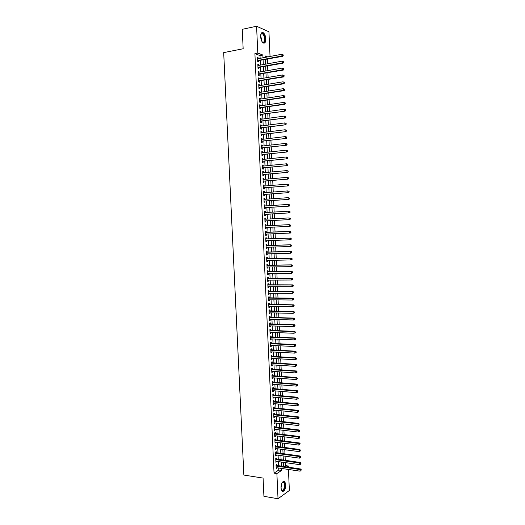 <?xml version="1.0" encoding="UTF-8"?>
<svg xmlns="http://www.w3.org/2000/svg" width="525" height="525" viewBox="0 0 525 525"><rect width="100%" height="100%" fill="white"/><g stroke="black" fill="none" stroke-linecap="round" stroke-linejoin="round"><path stroke-width="0.79" d="M281 488.053C281.341 483.053 282.588 480.861 284.747 481.471L285.79 484.667C285.469 489.641 284.215 491.833 282.043 491.236L281 488.053M260.63 36.704C260.662 33.423 261.516 32.071 263.176 32.655C264.685 33.771 265.565 35.864 265.834 38.929C265.801 42.21 264.948 43.555 263.268 42.971C261.778 41.862 260.899 39.769 260.63 36.704M288.435 469.455L289.373 490.488L278.027 498.75L263.924 496.315L263.077 478.091L243.863 475.059L223.683 52.612L243.16 48.746L242.255 29.321L256.581 26.25L268.938 31.795L270.04 56.47M284.018 466.581L285.488 465.616L285.357 462.61M285.259 460.386L285.068 456.173M284.97 453.967L284.78 449.728M284.681 447.536L284.491 443.277M284.392 441.105L284.202 436.826M284.104 434.667L283.913 430.362M283.815 428.216L283.625 423.898M283.526 421.765L283.336 417.421M283.238 415.308L283.041 410.944M282.949 408.844L282.752 404.46M282.66 402.373L282.463 397.97M282.371 395.902L282.174 391.466M282.082 389.419L281.879 384.963M281.787 382.928L281.59 378.459M281.498 376.438L281.302 371.943M281.21 369.935L281.006 365.42M280.921 363.431L280.717 358.89M280.626 356.921L280.422 352.36M280.337 350.398L280.127 345.817M280.042 343.875L279.838 339.275M279.753 337.345L279.543 332.719M279.457 330.809L279.248 326.163M279.169 324.266L278.959 319.594M278.873 317.717L278.663 313.025M278.578 311.168L278.368 306.449M278.283 304.605L278.073 299.867M277.994 298.036L277.777 293.278M277.699 291.467L277.482 286.683M277.403 284.885L277.187 280.081M277.108 278.303L276.892 273.473M276.813 271.707L276.596 266.858M276.517 265.112L276.301 260.243M276.222 258.51L276.006 253.614M275.927 251.895L275.71 246.98M275.632 245.28L275.408 240.345M275.336 238.658L275.113 233.697M275.041 232.03L274.818 227.056M274.739 225.382L274.516 220.415M274.444 218.722L274.221 213.767M274.142 212.054L273.925 207.119M273.847 205.387L273.623 200.458M273.545 198.706L273.328 193.797M273.249 192.025L273.026 187.123M272.947 185.332L272.731 180.449M272.652 178.638L272.429 173.762M272.35 171.931L272.134 167.075M272.048 165.224L271.832 160.374M271.747 158.504L271.53 153.674M271.445 151.784L271.235 146.967M271.149 145.058L270.933 140.254M270.848 138.324L270.631 133.527M270.546 131.578L270.329 126.801M270.244 124.832L270.027 120.068M269.942 118.079L269.725 113.328M269.64 111.32L269.423 106.582M269.332 104.547L269.122 99.829M269.03 97.775L268.82 93.069M268.728 90.996L268.518 86.303M268.426 84.21L268.216 79.531M268.118 77.418L267.914 72.752M267.816 70.619L267.606 65.966M267.514 63.814L267.304 59.174M285.488 465.616L288.284 466.023L288.337 467.211M276.865 465.537L276.813 464.428L276.025 464.927L276.202 468.759L276.964 467.762M276.577 459.172L276.524 458.056L275.737 458.542L275.914 462.374L276.675 461.377M276.288 452.793L276.235 451.677L275.448 452.15L275.618 455.989L276.412 455.503L276.386 454.978M275.999 446.408L275.947 445.292L275.159 445.758L275.33 449.597L276.124 449.118L276.098 448.58M275.71 440.016L275.658 438.9L274.864 439.353L275.041 443.192L275.828 442.733L275.809 442.175M275.415 433.624L275.369 432.502L274.575 432.941L274.752 436.787L275.54 436.341L275.513 435.77M275.126 427.219L275.074 426.103L274.286 426.53L274.457 430.375L275.251 429.942L275.225 429.352M274.838 420.814L274.785 419.692L273.991 420.105L274.168 423.964L274.962 423.537L274.929 422.927M274.549 414.402L274.496 413.28L273.702 413.68L273.873 417.539L274.667 417.126L274.641 416.502M274.253 407.984L274.201 406.862L273.407 407.249L273.584 411.108L274.378 410.714L274.352 410.064M273.965 401.559L273.912 400.431L273.118 400.811L273.289 404.677L274.089 404.289L274.057 403.627M273.669 395.128L273.623 393.999L272.823 394.367L273 398.232L273.794 397.865L273.761 397.182M273.381 388.69L273.328 387.562L272.527 387.916L272.705 391.788L273.505 391.427L273.473 390.725M273.085 382.246L273.033 381.124L272.239 381.458L272.409 385.337L273.21 384.989L273.177 384.267M272.797 375.802L272.744 374.673L271.943 374.994L272.121 378.873L272.921 378.545L272.888 377.803M272.501 369.344L272.449 368.215L271.648 368.53L271.825 372.409L272.626 372.087L272.593 371.339M272.206 362.887L272.16 361.758L271.353 362.053L271.53 365.938L272.331 365.63L272.298 364.862M271.917 356.423L271.865 355.287L271.058 355.576L271.235 359.461L272.042 359.166L272.002 358.378M271.622 349.945L271.569 348.817L270.769 349.086L270.946 352.984L271.747 352.702L271.707 351.888M271.327 343.468L271.274 342.333L270.473 342.595L270.651 346.493L271.451 346.224L271.418 345.398M271.031 336.984L270.985 335.849L270.178 336.098L270.355 339.997L271.156 339.741L271.123 338.894M270.736 330.494L270.69 329.359L269.883 329.595L270.06 333.5L270.867 333.257L270.828 332.391M270.447 323.997L270.395 322.862L269.588 323.085L269.765 326.99L270.572 326.76L270.533 325.881M270.152 317.494L270.099 316.358L269.286 316.568L269.469 320.48L270.277 320.263L270.237 319.358M269.857 310.99L269.804 309.848L268.99 310.045L269.168 313.957L269.981 313.753L269.935 312.834M269.561 304.474L269.509 303.332L268.695 303.516L268.872 307.433L269.686 307.243L269.64 306.305M269.266 297.951L269.213 296.809L268.4 296.979L268.577 300.904L269.391 300.727L269.345 299.768M268.964 291.428L268.918 290.286L268.104 290.443L268.282 294.368L269.095 294.203L269.049 293.226M268.669 284.891L268.616 283.749L267.803 283.894L267.986 287.825L268.793 287.674L268.754 286.676M268.373 278.355L268.321 277.213L267.507 277.344L267.684 281.275L268.498 281.137L268.452 280.12M268.078 271.812L268.026 270.664L267.212 270.782L267.389 274.719L268.203 274.595L268.157 273.564M267.783 265.263L267.73 264.114L266.91 264.219L267.087 268.157L267.908 268.045L267.862 266.995M267.481 258.7L267.428 257.552L266.615 257.644L266.792 261.588L267.606 261.489L267.56 260.426M267.186 252.138L267.133 250.989L266.313 251.068L266.49 255.019L267.31 254.933L267.264 253.844M266.884 245.569L266.831 244.42L266.017 244.486L266.195 248.437L267.015 248.364L266.963 247.262M266.588 238.993L266.536 237.845L265.716 237.897L265.893 241.848L266.713 241.789L266.667 240.667M266.287 232.418L266.241 231.262L265.414 231.302L265.598 235.259L266.418 235.213L266.365 234.071M265.991 225.816L265.939 224.674L265.118 224.7L265.296 228.664L266.116 228.624L266.063 227.476M265.689 219.201L265.637 218.078L264.817 218.092L264.994 222.055L265.821 222.036L265.768 220.881M265.387 212.586L265.342 211.477L264.515 211.477L264.698 215.447L265.519 215.44L265.466 214.285M265.092 205.964L265.04 204.868L264.213 204.855L264.397 208.832L265.217 208.838L265.171 207.677M264.79 199.329L264.738 198.26L263.911 198.227L264.095 202.204L264.922 202.223L264.869 201.068M264.488 192.695L264.442 191.638L263.609 191.599L263.793 195.576L264.62 195.608L264.567 194.453M264.187 186.053L264.141 185.01L263.314 184.957L263.491 188.941L264.318 188.987L264.265 187.832M263.885 179.406L263.839 178.382L263.012 178.31L263.189 182.3L264.016 182.359L263.963 181.204M263.583 172.751L263.537 171.741L262.703 171.662L262.887 175.652L263.721 175.724L263.668 174.562M263.281 166.09L263.235 165.099L262.402 165.001L262.585 168.998L263.419 169.089L263.366 167.921M262.979 159.423L262.933 158.452L262.1 158.34L262.283 162.337L263.117 162.442L263.064 161.273M262.677 152.749L262.631 151.791L261.798 151.666L261.982 155.669L262.815 155.787L262.762 154.619M262.375 146.068L262.329 145.13L261.496 144.992L261.68 149.002L262.513 149.126L262.461 147.965M262.067 139.381L262.027 138.462L261.194 138.311L261.371 142.321L262.211 142.465L262.159 141.297M261.765 132.687L261.726 131.782L260.886 131.618L261.069 135.634L261.909 135.791L261.85 134.623M261.463 125.987L261.424 125.101L260.584 124.924L260.767 128.94L261.601 129.111L261.548 127.943M261.155 119.28L261.115 118.414L260.282 118.223L260.459 122.246L261.299 122.43L261.247 121.255M260.853 112.573L260.813 111.72L259.973 111.517L260.157 115.539L260.997 115.736L260.945 114.568M260.551 105.853L260.512 105.02L259.672 104.803L259.855 108.832L260.695 109.043L260.643 107.868M260.243 99.127L260.203 98.313L259.363 98.083L259.547 102.112L260.387 102.336L260.334 101.168M259.941 92.4L259.901 91.599L259.061 91.35L259.245 95.393L260.085 95.629L260.033 94.454M259.632 85.66L259.599 84.879L258.753 84.617L258.937 88.659L259.777 88.915L259.724 87.734M259.324 78.921L259.291 78.153L258.444 77.877L258.628 81.926L259.475 82.189L259.422 81.014M259.022 72.168L258.989 71.42L258.142 71.131L258.326 75.18L259.173 75.462L259.114 74.288M258.713 65.415L258.681 64.687L257.834 64.378L258.018 68.434L258.864 68.729L258.812 67.548M260.131 58.328L260.006 55.578L254.907 53.635L274.037 473.137L278.762 470.033L278.67 468.011M278.565 465.787L278.381 461.619M278.276 459.408L278.086 455.214M277.988 453.023L277.797 448.809M277.699 446.631L277.508 442.391M277.41 440.232L277.22 435.973M277.121 433.827L276.931 429.548M276.832 427.416L276.636 423.117M276.544 421.004L276.347 416.679M276.248 414.579L276.052 410.235M275.96 408.155L275.763 403.791M275.671 401.717L275.467 397.333M275.376 395.279L275.179 390.876M275.087 388.835L274.883 384.405M274.792 382.384L274.595 377.934M274.503 375.926L274.299 371.457M274.207 369.462L274.004 364.967M273.919 362.992L273.715 358.477M273.623 356.514L273.42 351.98M273.328 350.037L273.125 345.476M273.039 343.547L272.829 338.973M272.744 337.057L272.534 332.456M272.449 330.56L272.239 325.933M272.153 324.05L271.943 319.403M271.858 317.54L271.648 312.874M271.563 311.023L271.353 306.331M271.267 304.5L271.058 299.788M270.972 297.97L270.762 293.239M270.677 291.434L270.467 286.676M270.382 284.891L270.165 280.114M270.086 278.342L269.87 273.545M269.791 271.793L269.574 266.969M269.496 265.23L269.272 260.387M269.194 258.668L268.977 253.798M268.898 252.092L268.675 247.203M268.603 245.516L268.38 240.601M268.301 238.927L268.078 233.999M268.006 232.339L267.783 227.391M267.704 225.73L267.481 220.789M267.409 219.109L267.186 214.18M267.107 212.481L266.884 207.572M266.805 205.846L266.582 200.95M266.503 199.211L266.287 194.322M266.208 192.563L265.985 187.694M265.906 185.909L265.683 181.053M265.604 179.255L265.381 174.405M265.302 172.587L265.086 167.757M265 165.92L264.784 161.103M264.698 159.239L264.482 154.435M264.397 152.558L264.18 147.768M264.095 145.871L263.878 141.087M263.793 139.171L263.576 134.407M263.484 132.471L263.274 127.719M263.183 125.764L262.966 121.026M262.881 119.044L262.664 114.325M262.572 112.324L262.362 107.618M262.27 105.597L262.06 100.905M261.968 98.864L261.752 94.185M261.66 92.124L261.45 87.458M261.358 85.378L261.148 80.725M261.05 78.625L260.84 73.986M260.748 71.866L260.538 67.239M260.439 65.1L260.229 60.487M258.405 58.649L258.372 57.94L257.526 57.625L257.709 61.681L258.556 61.989L258.503 60.808M278.027 498.75L276.885 473.57L281.584 470.452L281.492 468.431M274.037 473.137L276.885 473.57M254.907 53.635L257.795 53.078L256.581 26.25M262.999 57.789L262.874 55.033L257.795 53.078M281.393 466.2L281.203 462.02M281.105 459.808L280.914 455.602M280.816 453.403L280.626 449.183M280.527 446.998L280.337 442.752M280.238 440.587L280.048 436.321M279.95 434.168L279.759 429.877M279.661 427.744L279.464 423.432M279.372 421.312L279.175 416.981M279.083 414.875L278.887 410.524M278.788 408.43L278.591 404.06M278.499 401.986L278.303 397.589M278.211 395.528L278.014 391.112M277.922 389.071L277.718 384.635M277.627 382.607L277.43 378.144M277.338 376.13L277.134 371.654M277.043 369.652L276.839 365.151M276.754 363.169L276.55 358.647M276.458 356.678L276.255 352.137M276.17 350.182L275.96 345.614M275.874 343.685L275.671 339.091M275.579 337.175L275.376 332.561M275.29 330.658L275.08 326.025M274.995 324.142L274.785 319.482M274.7 317.612L274.49 312.933M274.404 311.082L274.194 306.383M274.109 304.539L273.899 299.821M273.814 297.997L273.604 293.252M273.525 291.447L273.308 286.683M273.23 284.891L273.013 280.101M272.928 278.329L272.711 273.518M272.632 271.76L272.416 266.923M272.337 265.184L272.121 260.328M272.042 258.602L271.825 253.726M271.747 252.013L271.523 247.111M271.451 245.418L271.228 240.496M271.149 238.823L270.926 233.874M270.854 232.214L270.631 227.253M270.559 225.586L270.336 220.638M270.257 218.951L270.034 214.016M269.955 212.31L269.738 207.388M269.66 205.662L269.437 200.753M269.358 199.008L269.135 194.112M269.056 192.347L268.839 187.458M268.761 185.679L268.537 180.81M268.459 179.005L268.236 174.149M268.157 172.325L267.94 167.482M267.855 165.638L267.638 160.808M267.553 158.944L267.337 154.127M267.251 152.243L267.035 147.44M266.949 145.537L266.733 140.752M266.647 138.83L266.431 134.052M266.346 132.11L266.129 127.345M266.044 125.383L265.827 120.638M265.742 118.657L265.525 113.918M265.433 111.917L265.223 107.198M265.132 105.171L264.922 100.465M264.83 98.424L264.62 93.732M264.521 91.665L264.311 86.986M264.219 84.906L264.009 80.24M263.911 78.133L263.707 73.487M263.609 71.361L263.399 66.721M263.301 64.575L263.097 59.955M283.73 468.759L284.071 468.812M286.814 466.988L288.284 466.023M267.73 56.903L265.197 55.926L265.263 57.363M265.361 59.535L265.571 64.168M265.67 66.314L265.873 70.96M265.972 73.087L266.182 77.746M266.273 79.859L266.483 84.532M266.575 86.618L266.785 91.304M266.884 93.371L267.094 98.077M267.186 100.124L267.396 104.836M267.488 106.864L267.697 111.595M267.789 113.603L267.999 118.342M268.091 120.33L268.301 125.088M268.393 127.057L268.61 131.821M268.695 133.77L268.912 138.554M268.997 140.483L269.213 145.281M269.299 147.184L269.515 151.994M269.594 153.884L269.811 158.708M269.896 160.578L270.113 165.414M270.198 167.258L270.414 172.115M270.5 173.939L270.716 178.808M270.795 180.613L271.018 185.489M271.097 187.281L271.313 192.17M271.392 193.942L271.615 198.844M271.694 200.596L271.917 205.511M271.989 207.244L272.213 212.172M272.291 213.885L272.514 218.827M272.587 220.52L272.81 225.474M272.882 227.148L273.105 232.116M273.184 233.776L273.407 238.731M273.479 240.411L273.702 245.346M273.781 247.039L273.998 251.948M274.076 253.667L274.293 258.549M274.372 260.282L274.588 265.145M274.667 266.89L274.883 271.733M274.962 273.492L275.179 278.309M275.264 280.088L275.474 284.885M275.559 286.683L275.769 291.454M275.855 293.265L276.065 298.016M276.15 299.847L276.36 304.572M276.445 306.416L276.655 311.128M276.741 312.985L276.951 317.671M277.029 319.541L277.239 324.207M277.325 326.097L277.535 330.743M277.62 332.647L277.83 337.267M277.915 339.189L278.119 343.79M278.204 345.726L278.414 350.3M278.499 352.255L278.703 356.81M278.795 358.778L278.998 363.313M279.083 365.295L279.287 369.803M279.379 371.805L279.582 376.294M279.668 378.315L279.871 382.777M279.963 384.812L280.16 389.261M280.252 391.309L280.448 395.732M280.547 397.792L280.744 402.196M280.836 404.276L281.033 408.653M281.124 410.747L281.321 415.111M281.413 417.217L281.61 421.555M281.708 423.682L281.899 428M281.997 430.139L282.188 434.438M282.286 436.59L282.476 440.862M282.575 443.034L282.765 447.287M282.863 449.479L283.054 453.705M283.152 455.91L283.342 460.117M283.441 462.335L283.631 466.528M260.006 55.578L262.874 55.033M278.762 470.033L281.584 470.452M257.545 58.098L258.372 57.94M257.854 64.837L258.681 64.687M258.162 71.571L258.989 71.42M258.464 78.297L259.291 78.153M258.772 85.017L259.599 84.879M259.074 91.731L259.901 91.599M259.383 98.444L260.203 98.313M259.685 105.144L260.512 105.02M259.987 111.838L260.813 111.72M260.295 118.532L261.115 118.414M260.597 125.213L261.424 125.101M260.899 131.887L261.726 131.782M261.201 138.561L262.027 138.462M261.502 145.222L262.329 145.13M261.811 151.882L262.631 151.791M262.113 158.537L262.933 158.452M262.415 165.178L263.235 165.099M262.717 171.819L263.537 171.741M263.012 178.454L263.839 178.382M263.314 185.082L264.141 185.01M263.616 191.704L264.442 191.638M263.918 198.319L264.738 198.26M264.219 204.927L265.04 204.868M264.515 211.529L265.342 211.477M264.817 218.124L265.637 218.078M265.118 224.713L265.939 224.674M265.598 235.246L266.418 235.213M265.893 241.822L266.713 241.789M266.195 248.391L267.015 248.364M266.49 254.953L267.31 254.933M266.785 261.509L267.606 261.489M267.087 268.058L267.908 268.045M267.382 274.601L268.203 274.595M267.678 281.137L268.498 281.137M267.973 287.667L268.793 287.674M268.275 294.197L269.095 294.203M268.57 300.713L269.391 300.727M268.866 307.23L269.686 307.243M269.161 313.733L269.981 313.753M269.456 320.237L270.277 320.263M269.752 326.734L270.572 326.76M270.047 333.224L270.867 333.257M270.342 339.708L271.156 339.741M270.631 346.185L271.451 346.224M270.926 352.656L271.747 352.702M271.222 359.12L272.042 359.166M271.517 365.577L272.331 365.63M271.806 372.035L272.626 372.087M272.101 378.479L272.921 378.545M272.396 384.923L273.21 384.989M272.685 391.355L273.505 391.427M272.98 397.786L273.794 397.865M273.269 404.211L274.089 404.289M273.564 410.629L274.378 410.714M273.853 417.04L274.667 417.126M274.142 423.445L274.962 423.537M274.437 429.85L275.251 429.942M274.726 436.242L275.54 436.341M275.015 442.627L275.828 442.733M275.303 449.013L276.124 449.118M275.592 455.392L276.412 455.503M275.881 461.764L276.701 461.875M276.17 468.123L276.99 468.248M257.67 60.756L282.713 56.306L281.899 55.985L257.657 60.493M282.896 55.42L281.899 55.985L281.827 54.259L283.192 54.862L282.87 54.731L282.896 55.42L283.224 55.552L283.192 54.862M257.578 58.807L281.827 54.259L282.87 54.731M258.044 60.893L257.683 61.084M282.713 56.306L283.224 55.552M260.748 34.722L261.404 33.547C263.235 32.963 264.442 34.735 265.027 38.876C264.876 42.387 263.878 43.326 262.047 41.672M262.238 41.895L262.526 42.098C263.865 42.571 264.548 41.488 264.58 38.863C264.364 36.409 263.655 34.735 262.447 33.836L261.22 33.935L260.84 34.44M263.904 43.181C264.922 42.702 265.407 41.311 265.355 39.014C265.092 35.969 264.213 33.895 262.717 32.78L261.929 32.576M282.201 482.573L283.205 481.806C285.2 482.527 285.521 485.002 284.163 489.228C283.027 491.164 282.043 491.275 281.21 489.576M281.288 489.773L281.584 490.14C282.325 490.704 283.06 490.317 283.789 488.965C284.865 486.163 284.852 483.952 283.749 482.324L282.332 482.416M282.365 491.459L284.34 489.661C285.666 486.196 285.652 483.453 284.287 481.432L283.822 481.156M257.972 67.502L283.014 63.19L282.201 62.875L257.965 67.252M283.198 62.311L282.201 62.875L282.122 61.156L283.493 61.753L283.165 61.622L283.198 62.311L283.526 62.436L283.493 61.753M257.887 65.566L282.122 61.156L283.165 61.622M258.353 67.633L257.992 67.817M283.014 63.19L283.526 62.436M258.28 74.242L283.316 70.061L282.502 69.766L258.274 73.999M283.5 69.202L282.502 69.766L282.424 68.04L283.795 68.631L283.467 68.513L283.5 69.202L283.822 69.32L283.795 68.631M258.195 72.312L282.424 68.04L283.467 68.513M258.661 74.366L258.293 74.55M283.316 70.061L283.822 69.32M258.589 80.975L283.612 76.926L282.804 76.643L258.576 80.745M283.802 76.079L282.804 76.643L282.726 74.924L284.091 75.508L283.769 75.39L283.802 76.079L284.123 76.197L284.091 75.508M258.503 79.058L282.726 74.924L283.769 75.39M258.963 81.093L258.602 81.277M283.612 76.926L284.123 76.197M258.891 87.701L283.913 83.783L283.1 83.514L258.884 87.485M284.097 82.957L283.1 83.514L283.027 81.802L284.392 82.379L284.071 82.267L284.097 82.957L284.425 83.062L284.392 82.379M258.805 85.798L283.027 81.802L284.071 82.267M259.271 87.813L258.904 87.997M283.913 83.783L284.425 83.062M259.199 94.421L284.209 90.635L283.402 90.385L259.186 94.211M284.399 89.821L283.402 90.385L283.329 88.666L284.694 89.237L284.366 89.138L284.399 89.821L284.721 89.926L284.694 89.237M259.114 92.531L283.329 88.666L284.366 89.138M259.573 94.526L259.212 94.703M284.209 90.635L284.721 89.926M259.501 101.135L284.511 97.486L283.703 97.243L259.494 100.938M284.701 96.685L283.703 97.243L283.625 95.53L284.99 96.095L284.668 95.996L284.701 96.685L285.022 96.777L284.99 96.095M259.416 99.258L283.625 95.53L284.668 95.996M259.875 101.233L259.514 101.41M284.511 97.486L285.022 96.777M259.809 107.842L284.806 104.324L284.005 104.094L259.796 107.658M284.996 103.537L284.005 104.094L283.927 102.382L285.292 102.946L284.97 102.854L284.996 103.537L285.318 103.628L285.292 102.946M259.724 105.978L283.927 102.382L284.97 102.854M260.183 107.933L259.822 108.111M284.806 104.324L285.318 103.628M260.111 114.542L285.108 111.156L260.105 114.365M285.298 110.388L284.301 110.946L284.228 109.233L285.587 109.784L285.298 110.388L285.587 109.784M260.026 112.691L284.228 109.233L285.265 109.699M260.485 114.634L260.124 114.804M285.108 111.156L285.62 110.473M260.413 121.236L285.403 117.981L260.407 121.072M285.593 117.226L284.603 117.784L284.524 116.078L285.889 116.622L285.593 117.226L285.889 116.622M260.334 119.398L284.524 116.078L285.567 116.543M260.787 121.321L260.426 121.492M285.403 117.981L285.915 117.305M260.722 127.929L285.705 124.799L260.715 127.772M285.895 124.057L284.898 124.622L284.826 122.909L286.184 123.454L285.895 124.057L286.184 123.454M260.636 126.098L284.826 122.909L285.863 123.375M261.096 128.002L260.728 128.172M285.705 124.799L286.217 124.136M261.023 134.61L286 131.618L261.017 134.466M286.191 130.889L285.2 131.447L285.121 129.741L286.479 130.272L286.191 130.889L286.479 130.272M260.938 132.792L285.121 129.741L286.164 130.207M261.397 134.682L261.037 134.846M286 131.618L286.512 130.955M261.325 141.284L286.296 138.423L261.319 141.153M286.486 137.708L285.495 138.265L285.423 136.566L286.781 137.091L286.486 137.708L286.781 137.091M261.247 139.479L285.423 136.566L286.46 137.025M261.699 141.35L261.338 141.514M286.296 138.423L286.808 137.773M261.627 147.958L286.598 145.222L261.627 147.833M286.788 144.526L285.797 145.084L285.718 143.377L287.077 143.903L286.788 144.526L287.077 143.903M261.548 146.16L285.718 143.377L286.755 143.843M262.001 148.011L261.64 148.175M286.598 145.222L287.109 144.578M261.936 154.619L286.893 152.014L261.929 154.507M287.083 151.331L286.092 151.889L286.02 150.189L287.372 150.701L287.083 151.331L287.372 150.701M261.85 152.834L286.02 150.189L287.057 150.655M262.303 154.672L261.942 154.829M286.893 152.014L287.405 151.384M262.238 161.273L287.188 158.799L262.231 161.175M287.378 158.137L286.387 158.688L286.315 156.988L287.667 157.5L287.378 158.137L287.667 157.5M262.152 159.508L286.315 156.988L287.352 157.454M262.605 161.326L262.244 161.483M287.188 158.799L287.7 158.183M262.539 167.928L287.483 165.585L262.533 167.836M287.674 164.929L286.683 165.487L286.611 163.787L287.969 164.292L287.674 164.929L287.969 164.292M262.454 166.169L286.611 163.787L287.647 164.253M262.907 167.967L262.546 168.125M287.483 165.585L287.995 164.968M262.841 174.576L287.779 172.357L262.835 174.49M287.976 171.721L286.985 172.272L286.906 170.579L288.264 171.078L287.976 171.721L288.264 171.078M262.762 172.823L286.906 170.579L287.943 171.038M263.209 174.608L262.848 174.759M287.779 172.357L288.291 171.754M263.143 181.21L288.074 179.123L263.137 181.138M288.271 178.5L287.28 179.058L287.208 177.358L288.56 177.85L288.271 178.5L288.56 177.85M263.064 179.478L287.208 177.358L288.238 177.824M263.511 181.243L263.15 181.394M288.074 179.123L288.586 178.526M263.438 187.845L288.369 185.883L263.438 187.779M288.566 185.279L287.575 185.83L287.503 184.137L288.855 184.623L288.566 185.279L288.855 184.623M263.366 186.119L287.503 184.137L288.533 184.603M263.812 187.865L263.452 188.016M288.369 185.883L288.881 185.299M263.74 194.473L288.665 192.642L263.74 194.414M288.862 192.045L287.871 192.603L287.798 190.91L289.15 191.389L288.862 192.045L289.15 191.389M263.662 192.76L287.798 190.91L288.829 191.369M264.114 194.486L263.747 194.637M288.665 192.642L289.177 192.065M264.042 201.088L288.96 199.388L264.042 201.049M289.157 198.811L288.166 199.362L288.094 197.669L289.446 198.148L289.157 198.811L289.446 198.148M263.963 199.388L288.094 197.669L289.124 198.135M264.41 201.101L264.049 201.246M288.96 199.388L289.472 198.817M264.344 207.703L289.255 206.128L264.344 207.67M289.452 205.564L288.461 206.115L288.389 204.428L289.734 204.894L289.452 205.564L289.734 204.894M264.265 206.017L288.389 204.428L289.419 204.888M264.712 207.71L264.351 207.854M289.255 206.128L289.767 205.57M265.013 214.312L289.551 212.868L264.652 214.449M289.748 212.317L288.757 212.868L288.684 211.181L290.03 211.641L289.748 212.317L290.03 211.641M264.705 212.625L288.684 211.181L289.715 211.641M289.551 212.868L290.062 212.317M264.941 220.913L289.839 219.594L264.941 220.9M290.036 219.056L289.052 219.607L288.98 217.927L290.325 218.38L290.036 219.056L290.325 218.38M264.869 219.247L288.98 217.927L290.01 218.387M265.309 220.907L264.948 221.045M289.839 219.594L290.358 219.056M265.243 227.509L290.135 226.321L265.243 227.502M290.332 225.796L289.347 226.347L289.275 224.661L290.62 225.113L290.332 225.796L290.62 225.113M265.171 225.855L289.275 224.661L290.305 225.12M265.611 227.496L265.25 227.633M290.135 226.321L290.647 225.783M290.942 232.509L290.601 231.853L290.942 232.509L290.43 233.034L265.545 234.104M290.627 232.529L289.642 233.08L289.564 231.394L290.358 231.354L265.46 232.332M265.834 232.437L289.564 231.394L290.601 231.853M290.909 231.84L290.358 231.354M291.237 239.229L291.204 238.56L290.719 239.741L265.847 240.791M290.922 239.249L289.931 239.8L289.859 238.12L290.647 238.068L265.762 238.908M266.136 239.013L289.859 238.12L290.889 238.58M291.204 238.56L290.647 238.068M291.526 245.943L291.5 245.273L291.014 246.448L290.227 246.52L266.142 247.282M291.211 245.969L290.227 246.52L290.154 244.84L290.942 244.775L266.057 245.477M266.07 245.641L290.154 244.84L291.185 245.3M291.5 245.273L290.942 244.775M291.821 252.65L291.788 251.98L291.821 252.65L290.522 253.227L266.438 253.864M291.506 252.683L290.522 253.227L290.45 251.554L291.231 251.468L266.359 252.046M266.365 252.223L290.45 251.554L291.48 252.013M291.788 251.98L291.231 251.468M292.11 259.35L292.084 258.674L292.11 259.35L290.817 259.934L266.739 260.439M291.802 259.383L290.817 259.934L290.738 258.261L291.526 258.162L266.654 258.602M266.667 258.799L290.738 258.261L291.769 258.713M292.084 258.674L291.526 258.162M292.405 266.037L292.373 265.374L292.405 266.037L291.106 266.634L267.035 267.008M292.09 266.083L291.106 266.634L291.034 264.961L291.815 264.849L266.956 265.158M266.963 265.368L291.034 264.961L292.064 265.414M292.373 265.374L291.815 264.849M292.694 272.724L292.668 272.062L292.694 272.724L291.401 273.322L267.337 273.571M292.386 272.777L291.401 273.322L291.329 271.655L292.11 271.53L267.251 271.701M267.264 271.93L291.329 271.655L292.353 272.108M292.668 272.062L292.11 271.53M292.989 279.405L292.957 278.742L292.989 279.405L291.69 280.009L267.632 280.127M292.674 279.464L291.69 280.009L291.618 278.342L292.399 278.204L267.547 278.243M267.56 278.486L291.618 278.342L292.648 278.795M292.957 278.742L292.399 278.204M293.278 286.079L293.252 285.416L293.278 286.079L291.985 286.689L267.934 286.676M292.97 286.145L291.985 286.689L291.913 285.022L292.694 284.872L267.842 284.78M267.855 285.042L291.913 285.022L292.937 285.475M293.252 285.416L292.694 284.872M293.567 292.747L293.541 292.084L293.567 292.747L292.274 293.363L268.229 293.219M293.258 292.819L292.274 293.363L292.202 291.697L292.983 291.533L268.144 291.303M268.157 291.585L292.202 291.697L293.232 292.149M293.541 292.084L292.983 291.533M293.862 299.414L293.829 298.745L293.862 299.414L292.569 300.031L268.524 299.762M293.547 299.486L292.569 300.031L292.497 298.364L293.272 298.187L268.439 297.826M268.452 298.128L292.497 298.364L293.521 298.817M293.829 298.745L293.272 298.187M294.151 306.068L294.118 305.399L294.151 306.068L292.858 306.685L268.82 306.292M293.842 306.141L292.858 306.685L292.786 305.025L293.56 304.835L268.734 304.342M268.748 304.658L292.786 305.025L293.81 305.478M294.118 305.399L293.56 304.835M294.44 312.716L294.413 312.053L294.44 312.716L293.147 313.34L269.122 312.815M294.131 312.795L293.147 313.34L293.075 311.679L293.856 311.476L269.03 310.853M269.043 311.187L293.075 311.679L294.098 312.132M294.413 312.053L293.856 311.476M294.728 319.358L294.702 318.695L294.728 319.358L293.442 319.988L269.417 319.338M294.42 319.449L293.442 319.988L293.37 318.327L294.144 318.111L269.325 317.356M269.338 317.71L293.37 318.327L294.394 318.78M294.702 318.695L294.144 318.111M295.017 325.992L294.991 325.329L295.017 325.992L293.731 326.629L269.712 325.854M294.709 326.091L293.731 326.629L293.659 324.968L294.433 324.739L269.62 323.853M269.633 324.22L293.659 324.968L294.683 325.421M294.991 325.329L294.433 324.739M295.306 332.627L295.28 331.964L295.306 332.627L294.02 333.263L270.007 332.358M294.998 332.725L294.02 333.263L293.947 331.61L294.722 331.367L269.916 330.35M269.935 330.73L293.947 331.61L294.971 332.062M295.28 331.964L294.722 331.367M295.595 339.248L295.26 338.691L295.595 339.248L294.308 339.898L270.303 338.861M295.286 339.353L294.308 339.898L294.236 338.238L295.011 337.982L270.211 336.833M270.231 337.234L294.236 338.238L295.26 338.691M295.568 338.586L295.011 337.982M295.883 345.863L295.549 345.312L295.883 345.863L294.597 346.52L270.598 345.358M295.575 345.975L294.597 346.52L294.525 344.859L295.299 344.59L270.506 343.311M270.519 343.731L294.525 344.859L295.549 345.312M295.857 345.207L295.299 344.59M296.172 352.478L295.838 351.934L296.172 352.478L294.886 353.135L270.893 351.848M295.864 352.59L294.886 353.135L294.814 351.481L295.588 351.199L270.795 349.788M270.815 350.227L294.814 351.481L295.838 351.934M296.146 351.816L295.588 351.199M296.461 359.08L296.126 358.542L296.461 359.08L295.175 359.743L271.189 358.332M296.152 359.205L295.175 359.743L295.103 358.089L295.877 357.794L271.09 356.258M271.11 356.711L295.103 358.089L296.126 358.542M296.435 358.424L295.877 357.794M296.75 365.682L296.415 365.144L296.75 365.682L295.463 366.345L271.478 364.809M296.441 365.807L295.463 366.345L295.391 364.698L296.166 364.383L271.386 362.716M271.405 363.188L295.391 364.698L296.415 365.144M296.723 365.019L296.166 364.383M297.038 372.271L297.012 371.615L296.704 371.746L296.73 372.402L297.038 372.271L295.752 372.947L271.773 371.28M296.73 372.402L295.752 372.947L295.68 371.293L296.448 370.972L271.681 369.173M271.701 369.659L295.68 371.293L296.704 371.746M297.012 371.615L296.448 370.972M297.327 378.86L297.294 378.203L296.993 378.341L297.019 378.998L297.327 378.86L296.041 379.536L272.068 377.744M297.019 378.998L296.041 379.536L295.969 377.888L296.737 377.554L271.97 375.624M271.996 376.13L295.969 377.888L296.993 378.341M297.294 378.203L296.737 377.554M297.609 385.442L297.583 384.786L297.275 384.923L297.308 385.58L297.609 385.442L296.33 386.124L272.363 384.202M297.308 385.58L296.33 386.124L296.257 384.477L297.025 384.123L272.265 382.069M272.285 382.587L296.257 384.477L297.275 384.923M297.583 384.786L297.025 384.123M297.898 392.017L297.872 391.355L297.563 391.506L297.596 392.162L297.898 392.017L296.618 392.7L272.652 390.659M297.596 392.162L296.618 392.7L296.546 391.059L297.314 390.692L272.554 388.507M272.58 389.045L296.546 391.059L297.563 391.506M297.872 391.355L297.314 390.692M298.187 398.58L298.154 397.924L297.852 398.081L297.878 398.738L298.187 398.58L296.907 399.276L272.947 397.103M297.878 398.738L296.907 399.276L296.835 397.628L297.596 397.254L272.849 394.938M272.875 395.496L296.835 397.628L297.852 398.081M298.154 397.924L297.596 397.254M298.469 405.142L298.443 404.486L298.141 404.644L298.167 405.3L298.469 405.142L297.189 405.838L273.243 403.548M298.167 405.3L297.189 405.838L297.124 404.197L297.885 403.81L273.138 401.363M273.164 401.94L297.124 404.197L298.141 404.644M298.443 404.486L297.885 403.81M298.758 411.698L298.732 411.042L298.423 411.206L298.456 411.863L298.758 411.698L297.478 412.401L273.532 409.986M298.456 411.863L297.478 412.401L297.406 410.76L298.167 410.353L273.433 407.787M273.459 408.378L297.406 410.76L298.423 411.206M298.732 411.042L298.167 410.353M273.748 414.809L297.695 417.316L297.767 418.957L273.827 416.41M273.722 414.199L298.456 416.896L297.695 417.316L298.712 417.762L298.738 418.418L298.712 417.762M299.014 417.592L298.456 416.896M297.767 418.957L298.738 418.418M274.043 421.234L297.983 423.865L298.049 425.499L274.116 422.835M274.017 420.61L298.738 423.432L297.983 423.865L298.994 424.312L299.027 424.968L298.994 424.312M299.303 424.141L298.738 423.432M298.049 425.499L299.027 424.968M274.332 427.652L298.266 430.408L298.338 432.042L274.404 429.253M274.306 427.015L299.027 429.962L298.266 430.408L299.283 430.854L299.309 431.511L299.283 430.854M299.585 430.677L299.027 429.962M298.338 432.042L299.309 431.511M274.627 434.063L298.554 436.944L298.627 438.578L274.7 435.665M274.595 433.407L299.309 436.492L298.554 436.944L299.565 437.391L299.598 438.047L299.565 437.391M299.873 437.207L299.309 436.492M298.627 438.578L299.598 438.047M274.916 440.475L298.837 443.481L298.909 445.108L274.988 442.076M274.883 439.799L299.598 443.008L298.837 443.481L299.854 443.92L299.88 444.577L299.854 443.92M300.156 443.73L299.598 443.008M298.909 445.108L299.88 444.577M275.205 446.873L299.125 450.004L299.197 451.631L275.277 448.475M275.179 446.184L299.88 449.518L299.125 450.004L300.136 450.443L300.169 451.1L300.136 450.443M300.438 450.253L299.88 449.518M299.197 451.631L300.169 451.1M275.5 453.272L299.408 456.52L299.48 458.148L275.572 454.867M275.467 452.563L300.162 456.028L299.408 456.52L300.425 456.967L300.451 457.616L300.425 456.967M300.727 456.763L300.162 456.028M299.48 458.148L300.451 457.616M275.789 459.664L299.69 463.037L299.762 464.664L275.861 461.258M275.756 458.935L300.444 462.525L299.69 463.037L300.707 463.477L300.733 464.126L300.707 463.477M301.009 463.273L300.444 462.525M299.762 464.664L300.733 464.126M276.078 466.042L299.978 469.54L300.051 471.168L276.15 467.637M276.045 465.308L300.733 469.015L299.978 469.54L300.989 469.987L301.015 470.636L300.989 469.987M301.291 469.777L300.733 469.015M300.051 471.168L301.015 470.636M260.63 35.772L261.608 39.46M261.266 40.012L260.623 36.573M281.623 483.853L281.006 488.171M281 487.167L281.334 484.805M266.063 245.615L266.431 245.588M266.365 252.19L266.726 252.151M266.661 258.753L267.028 258.713M266.963 265.315L267.323 265.269M267.258 271.871L267.619 271.819M267.553 278.421L267.921 278.362M267.855 284.957L268.216 284.891M268.15 291.493L268.511 291.428M268.446 298.023L268.807 297.951M268.741 304.553L269.102 304.467M269.036 311.069L269.397 310.977M269.332 317.579L269.692 317.487M269.627 324.082L269.988 323.984M269.922 330.586L270.283 330.481M270.217 337.076L270.578 336.965M270.513 343.567L270.874 343.448M270.808 350.044L271.169 349.926M271.103 356.521L271.464 356.396M271.399 362.992L271.753 362.86M271.694 369.456L272.048 369.318M271.983 375.913L272.344 375.769M272.278 382.364L272.632 382.213M272.573 388.808L272.928 388.651M272.862 395.253L273.217 395.089M273.158 401.684L273.512 401.513M273.446 408.115L273.801 407.938M273.742 414.533L274.089 414.356M274.03 420.952L274.385 420.768M274.319 427.363L274.673 427.173M274.614 433.768L274.962 433.571M274.903 440.167L275.257 439.963M275.192 446.558L275.546 446.348M275.481 452.944L275.835 452.727M275.776 459.322L276.124 459.106M276.065 465.701L276.412 465.472M261.22 33.935L261.404 33.547M260.971 34.145L262.447 33.836M282.601 482.14L283.749 482.324"/></g></svg>
